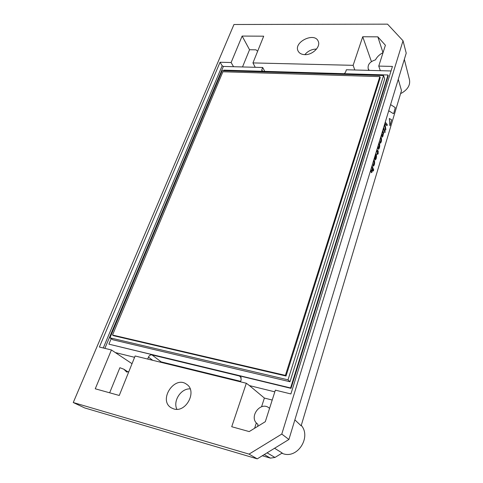 <?xml version="1.0" encoding="UTF-8"?>
<svg xmlns="http://www.w3.org/2000/svg" width="483" height="483" viewBox="0 0 483 483"><rect width="100%" height="100%" fill="white"/><g stroke="black" fill="none" stroke-linecap="round" stroke-linejoin="round"><path stroke-width="0.72" d="M373.896 159.601L374.56 161.207C374.784 163.471 374.41 165.114 373.444 166.146L373.045 165.663L373.335 164.516M373.425 166.14L373.099 165.802M373.166 165.808L374.126 162.288L373.522 160.827M373.594 164.824L374.126 162.288M374.192 162.294L373.546 160.742M372.828 163.115L372.502 164.214M380.833 136.749L381.467 138.404C381.679 140.644 381.322 142.25 380.399 143.24L379.994 142.727L380.272 141.61M380.375 143.234L380.049 142.871M380.109 142.877L381.111 139.454L380.471 137.945M380.526 141.93L381.045 139.454M381.111 139.454L380.495 137.86M379.795 140.167L379.475 141.223M372.007 165.808L373.703 169.811L373.401 171.018L372.592 169.298M373.359 170.958L372.598 169.171C372.49 171.012 372.133 172.177 371.536 172.666L370.509 170.753M371.505 172.66L371.185 172.353M371.252 172.359L370.533 170.668M370.884 169.515L371.668 171.211L372.345 168.603L371.632 167.046M371.681 171.199L372.278 168.597M372.345 168.603L371.656 166.961M376.981 149.44L377.784 151.457L378.068 150.672L378.225 151.022L378.135 153.944L377.688 153.214L377.132 154.512L377.38 152.592L376.607 150.666M377.99 154.053L377.664 153.298M377.193 154.512L377.006 154.192M377.066 154.198L377.012 153.811M377.072 153.817L377.38 152.592M377.44 152.598L376.631 150.575M377.748 151.366L378.002 150.684M382.759 130.398L383.725 132.94L383.285 133.918M383.393 134.039L383.297 133.785C383.188 135.56 382.85 136.677 382.295 137.136L381.322 135.143M382.234 137.13L381.944 136.786M382.005 136.786L381.347 135.053M381.685 133.948L382.421 135.705L382.995 133.181L382.397 131.593M382.421 135.705L382.995 133.181M383.055 133.187L382.421 131.509M389.878 125.538L389.395 118.528L391.598 119.802L389.956 125.779L389.334 118.522M390.59 104.612L395.257 107.606L393.76 113.282L393.385 113.65L388.712 110.788M388.724 110.758L393.385 113.65M385.259 122.169L387.269 124.542L387.046 125.616L384.915 123.31M386.913 125.713L384.933 123.243M384.891 123.376L385.875 129.504L385.488 130.223L384.534 124.554M385.549 130.229L384.577 124.421M384.836 132.59L384.83 130.984L385.156 131.871L384.879 132.656L384.559 132.004L384.873 130.875M383.659 127.44L384.607 130.38L384.22 131.098L383.297 128.623M384.281 131.104L383.327 128.532M375.762 153.437L376.42 155.055C376.643 157.313 376.275 158.949 375.321 159.964L374.585 158.647L375.4 154.645M375.297 159.964L374.977 159.619M375.037 159.625L374.591 158.303M374.651 158.309L375.575 155.055M375.641 155.061L375.424 154.56M374.681 157.011L374.391 157.953M375.466 158.647L375.865 155.617L375.14 158.007L375.466 158.647L375.84 155.707M378.672 143.856L379.258 145.341L378.678 147.973M378.702 143.771L379.258 145.341M379.318 145.347L378.69 147.979L377.947 146.246M379.04 142.648L379.68 144.296C379.873 146.657 379.487 148.329 378.521 149.325L377.579 147.454M378.503 149.325L378.195 148.999M378.255 149.006L377.609 147.369M223.496 70.741L223.756 70.132L387.988 74.998L290.597 387.958L108.898 344.162L111.199 338.668M109.967 337.822L112.762 339.748L289.987 381.751L384.661 78.856L383.544 75.553L222.162 70.699L109.967 337.822L288.013 379.843L383.544 75.553M152.676 360.294L148.45 357.118C149.265 355.458 150.448 354.721 151.988 354.908L239.453 376.009L240.6 376.649L241.198 379.71L240.48 381.818M159.68 362.009L161.183 361.876L159.619 361.996M162.24 362.636L161.183 361.876L240.643 381.329M128.858 371.59L126.751 372.085L123.811 369.205L119.881 367.714L109.653 392.794M274.827 391.846L249.457 385.597L246.33 383.254L135.125 355.989L119.259 395.468L95.254 388.791L111.422 349.97L99.383 347.023L220.049 62.253L231.115 62.524L242.134 36.062L263.694 36.189L252.947 62.917L353.127 65.332L354.812 69.993L346.377 69.763L345.544 72.221L344.288 73.706M269.556 408.37L269.26 408.117C260.603 400.461 248.087 417.511 257.644 424.068L257.958 424.291L257.68 426.38M272.213 400.039L264.382 398.058L261.569 406.752M256.352 422.873L254.607 428.27M134.594 357.311L115.31 352.566L111.422 349.97M257.632 51.258L256.014 49.827L249.542 49.731L242.134 36.062M252.947 62.917L255.223 67.294L262.692 67.499L261.774 69.824L261.883 71.261M264.781 71.345L262.692 67.499M173.771 408.92L171.242 407.815C157.959 400.153 174.592 375.013 186.601 384.293C197.499 390.958 186.166 413.086 173.771 408.92M233.965 24.5L73.259 402.526L249.047 454.117L281.782 434.066L403.027 40.771L387.541 24.15L233.965 24.5M304.864 54.651C301.513 54.513 299.249 53.281 298.071 50.963C293.356 42.027 314.675 31.751 318.231 41.303C320.923 46.682 312.543 55.074 304.864 54.651M246.33 383.254L231.725 426.724L249.204 431.585L265.306 421.695L275.37 390.143L290.899 393.947L392.438 66.425L378.75 66.093L385.404 45.245L377.833 36.841L362.727 36.75L353.127 65.332M383.043 52.635C379.547 54.464 377.024 56.873 375.478 59.868C369.972 61.595 367.545 64.565 368.203 68.773L369.235 70.379M249.047 454.117L257.246 458.85L84.736 407.948L73.259 402.526M403.027 40.771L406.221 53.142L288.906 439.482L281.782 434.066M288.906 439.482L257.246 458.85M176.887 409.282C172.709 400.956 181.053 388.26 190.157 388.887M304.833 54.651C307.919 50.993 311.813 49.133 316.522 49.073M262.305 455.759L270.42 458.125L274.954 457.455L267.087 452.831M398.27 79.315L401.488 90.617L301.138 425.807L294.859 419.866M274.555 448.26L282.223 453.012L274.954 457.455M382.995 52.659L377.833 36.841M371.433 61.601L362.727 36.75M354.812 69.993L391.031 70.971M378.75 66.093L380.314 70.681M400.6 93.575L402.152 92.796C407.9 89.204 410.345 84.887 409.499 79.852L404.331 59.367M104.871 348.364L223.394 66.431L222.168 65.773L220.049 62.253M223.394 66.431L233.561 66.708L231.115 62.524M233.561 66.708L255.223 67.294M148.45 357.118L147.683 359.068M387.988 74.998L388.217 75.698L291.02 388.356L108.898 344.162M291.02 388.356L290.597 387.958M249.542 49.731L242.52 66.95M264.382 398.058L249.457 385.597M281.782 453.277L283.69 453.905C298.168 458.385 311.3 436.723 301.265 425.378M132.028 363.699L115.31 352.566M222.892 71.768L379.849 76.61L285.393 375.394L112.515 335.033L222.892 71.768M112.515 335.033L113.408 335.661L286.033 376.015L285.393 375.394M379.849 76.61L380.218 77.666L286.033 376.015M289.987 381.751L288.013 379.843M151.988 354.908L161.123 361.864M239.453 376.009L241.265 377.772M270.42 458.125L264.249 454.563M103.259 347.971L222.168 65.773M262.661 71.285L261.774 69.824M127.79 371.765L123.811 369.205M368.777 70.367L368.203 68.773M269.562 408.358L269.26 408.117M257.958 424.303L257.644 424.068"/></g></svg>
